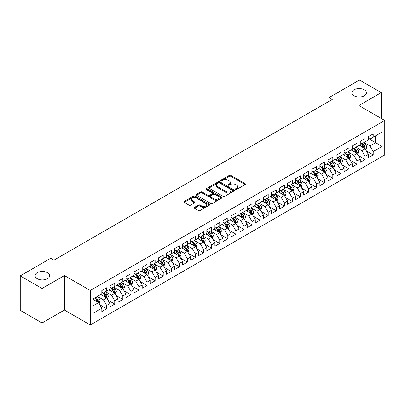 <?xml version="1.0" encoding="UTF-8"?>
<svg xmlns="http://www.w3.org/2000/svg" width="405" height="405" viewBox="0 0 405 405"><rect width="100%" height="100%" fill="white"/><g stroke="black" fill="none" stroke-linecap="round" stroke-linejoin="round"><path stroke-width="0.61" d="M235.599 189.434A0.785 0.456 0 0 0 236.707 189.434L245.131 184.569A1.119 0.648 0 0 0 245.46 184.113A1.119 0.648 0 0 0 245.131 183.657L230.86 175.416A1.119 0.648 0 0 0 229.276 175.416L220.852 180.281A0.785 0.456 0 0 0 220.619 180.6A0.785 0.456 0 0 0 220.852 180.919A0.785 0.456 0 0 0 221.96 180.919L223.049 180.291A3.589 2.071 0 0 1 228.126 180.291L229.316 180.979A3.589 2.071 0 0 1 230.364 182.442A3.589 2.071 0 0 1 229.316 183.905L228.223 184.538A0.785 0.456 0 0 0 227.995 184.857A0.785 0.456 0 0 0 228.223 185.176A0.785 0.456 0 0 0 229.331 185.176L230.425 184.548A3.589 2.071 0 0 1 235.497 184.548L236.687 185.232A3.589 2.071 0 0 1 237.74 186.7A3.589 2.071 0 0 1 236.687 188.163L235.599 188.791A0.785 0.456 0 0 0 235.366 189.115A0.785 0.456 0 0 0 235.599 189.434L235.599 188.791M47.547 272.702A7.31 4.222 0 0 0 39.584 271.785A7.31 4.222 0 0 0 35.068 275.683A7.31 4.222 0 0 0 37.209 278.67A7.31 4.222 0 0 0 45.178 279.587A7.31 4.222 0 0 0 49.688 275.683A7.31 4.222 0 0 0 47.547 272.702M364.318 89.819A7.31 4.222 0 0 0 356.349 88.903A7.31 4.222 0 0 0 351.839 92.801A7.31 4.222 0 0 0 353.98 95.788A7.31 4.222 0 0 0 361.943 96.704A7.31 4.222 0 0 0 366.459 92.801A7.31 4.222 0 0 0 364.318 89.819M194.471 207.365A1.119 0.648 0 0 0 194.142 207.821A1.119 0.648 0 0 0 194.471 208.281L198.475 210.59A1.119 0.648 0 0 0 200.06 210.59L209.415 205.188A1.119 0.648 0 0 0 209.744 204.733A1.119 0.648 0 0 0 209.415 204.277L195.144 196.035A1.119 0.648 0 0 0 193.56 196.035L184.204 201.437A1.119 0.648 0 0 0 183.875 201.892A1.119 0.648 0 0 0 184.204 202.353L189.039 205.143A1.119 0.648 0 0 0 190.628 205.143L194.628 202.834A1.119 0.648 0 0 0 194.957 202.373A1.119 0.648 0 0 0 194.628 201.918L192.233 200.531A2.997 1.731 0 0 1 191.352 199.311A2.997 1.731 0 0 1 193.205 197.711A2.997 1.731 0 0 1 196.471 198.085L205.867 203.507A2.997 1.731 0 0 1 206.747 204.733A2.997 1.731 0 0 1 204.895 206.332A2.997 1.731 0 0 1 201.624 205.958L200.06 205.052A1.119 0.648 0 0 0 198.475 205.052L194.471 207.365L194.471 208.281M42.059 288.461L42.059 322.967L64.43 310.053L64.43 275.547L42.059 288.461L20.25 275.871L50.701 258.294L53.931 260.157L332.252 99.468L329.022 97.605L329.022 101.336M64.43 275.547L90.274 290.466L384.75 120.452L384.75 154.963L90.274 324.972L90.274 290.466M381.277 118.447L381.277 92.613L358.906 105.533L384.75 120.452M381.277 92.613L359.468 80.028L329.022 97.605M223.13 196.354A1.119 0.648 0 0 0 224.714 196.354L234.07 190.957A1.119 0.648 0 0 0 234.399 190.497A1.119 0.648 0 0 0 234.07 190.041L219.799 181.799A1.119 0.648 0 0 0 218.214 181.799L208.858 187.201A1.119 0.648 0 0 0 208.529 187.662A1.119 0.648 0 0 0 208.858 188.117L223.13 196.354M206.439 189.601A0.785 0.456 0 0 1 207.233 189.712L221.727 198.08L212.387 203.472A1.119 0.648 0 0 1 210.802 203.472L196.531 195.235L196.531 194.319A1.119 0.648 0 0 0 196.202 194.78A1.119 0.648 0 0 0 196.531 195.235M196.531 194.319L200.536 192.01A1.119 0.648 0 0 1 202.12 192.01L207.907 195.352A1.119 0.648 0 0 0 209.496 195.352L212.149 193.818A1.119 0.648 0 0 0 212.478 193.357A1.119 0.648 0 0 0 212.149 192.901L206.125 189.424A0.785 0.456 0 0 1 205.897 189.1A0.785 0.456 0 0 1 206.378 188.684A0.785 0.456 0 0 1 207.233 188.781L221.743 197.159A1.119 0.648 0 0 1 222.072 197.615A1.119 0.648 0 0 1 221.743 198.07L221.743 197.159M368.353 138.5L375.622 142.697L375.622 135.797L382.087 132.065L373.202 137.194L373.202 133.883L368.353 136.682L368.353 139.993L365.123 141.856L365.123 138.545L360.278 141.345L360.278 144.656L357.048 146.519L357.048 143.208L352.203 146.008L352.203 149.318L348.968 151.181L348.968 147.871L344.123 150.67L344.123 153.981L340.894 155.844L340.894 152.533L336.049 155.333L336.049 158.644L332.819 160.512L332.819 157.201L327.969 159.995L327.969 163.306L324.739 165.174L324.739 161.863L319.894 164.658L319.894 167.969L316.664 169.837L316.664 166.526L311.82 169.32L311.82 172.631L308.585 174.499L308.585 171.188L303.74 173.988L303.74 177.294L300.51 179.162L300.51 175.851L295.665 178.651L295.665 181.961L292.435 183.824L292.435 180.514L287.585 183.313L287.585 186.624L284.356 188.487L284.356 185.176L279.511 187.976L279.511 191.287L276.281 193.15L276.281 189.839L271.436 192.638L271.436 195.949L268.206 197.812L268.206 194.501L263.356 197.301L263.356 200.612L260.126 202.475L260.126 199.164L255.282 201.963L255.282 205.274L252.052 207.137L252.052 203.826L247.202 206.626L247.202 209.937L243.972 211.805L243.972 208.494L239.127 211.288L239.127 214.599L235.897 216.467L235.897 213.157L231.052 215.951L231.052 219.262L227.823 221.13L227.823 217.819L222.973 220.614L222.973 223.924L219.743 225.793L219.743 222.482L214.898 225.276L214.898 228.587L211.668 230.455L211.668 227.144L206.823 229.944L206.823 233.255L203.588 235.118L203.588 231.807L198.744 234.606L198.744 237.917L195.514 239.78L195.514 236.469L190.669 239.269L190.669 242.58L187.439 244.443L187.439 241.132L182.589 243.931L182.589 247.242L179.359 249.105L179.359 245.794L174.514 248.594L174.514 251.905L171.285 253.768L171.285 250.457L166.44 253.257L166.44 256.567L163.205 258.43L163.205 255.12L158.36 257.919L158.36 261.23L155.13 263.098L155.13 259.787L150.285 262.582L150.285 265.893L147.055 267.761L147.055 264.45L142.206 267.244L142.206 270.555L138.976 272.423L138.976 269.112L134.131 271.907L134.131 275.218L130.901 277.086L130.901 273.775L126.056 276.569L126.056 279.88L122.821 281.748L122.821 278.438L117.976 281.237L117.976 284.548L114.747 286.411L114.747 283.1L109.902 285.9L109.902 289.21L106.672 291.074L106.672 287.763L101.822 290.562L101.822 293.873L92.942 299.001L92.942 313.364L101.822 308.235L98.592 302.636L92.942 299.376M382.087 132.065L382.087 146.428L373.202 151.556L369.967 145.962L364.115 142.58M366.373 150.928L373.202 154.867L373.202 151.556M373.202 154.867L368.353 157.666L368.353 154.356L365.123 156.219L361.893 150.625L356.035 147.243M358.298 155.591L365.123 159.529L365.123 156.219M365.123 159.529L360.278 162.329L360.278 159.018L357.048 160.881L353.818 155.287L347.961 151.905M350.224 160.253L357.048 164.192L357.048 160.881M357.048 164.192L352.203 166.992L352.203 163.681L348.968 165.544L345.738 159.95L339.886 156.568M342.144 164.916L348.968 168.855L348.968 165.544M348.968 168.855L344.123 171.654L344.123 168.343L340.894 170.206L337.664 164.612L331.806 161.231M334.069 169.579L340.894 173.517L340.894 170.206M340.894 173.517L336.049 176.317L336.049 173.006L332.819 174.874L329.584 169.275L323.732 165.893M325.995 174.241L332.819 178.185L332.819 174.874M332.819 178.185L327.969 180.979L327.969 177.668L324.739 179.536L321.509 173.937L315.652 170.561M317.915 178.904L324.739 182.847L324.739 179.536M324.739 182.847L319.894 185.642L319.894 182.331L316.664 184.199L313.435 178.6L307.577 175.223M309.84 183.566L316.664 187.51L316.664 184.199M316.664 187.51L311.82 190.304L311.82 186.994L308.585 188.862L305.355 183.268L299.503 179.886M301.76 188.234L308.585 192.173L308.585 188.862M308.585 192.173L303.74 194.967L303.74 191.656L300.51 193.524L297.28 187.93L291.423 184.548M293.686 192.896L300.51 196.835L300.51 193.524M300.51 196.835L295.665 199.635L295.665 196.324L292.435 198.187L289.205 192.593L283.348 189.211M285.611 197.559L292.435 201.498L292.435 198.187M292.435 201.498L287.585 204.297L287.585 200.986L284.356 202.849L281.126 197.255L275.268 193.873M277.531 202.222L284.356 206.16L284.356 202.849M284.356 206.16L279.511 208.96L279.511 205.649L276.281 207.512L273.051 201.918L267.194 198.536M269.457 206.884L276.281 210.823L276.281 207.512M276.281 210.823L271.436 213.622L271.436 210.311L268.206 212.174L264.971 206.58L259.119 203.199M261.377 211.547L268.206 215.485L268.206 212.174M268.206 215.485L263.356 218.285L263.356 214.974L260.126 216.837L256.897 211.243L251.039 207.861M253.302 216.209L260.126 220.148L260.126 216.837M260.126 220.148L255.282 222.947L255.282 219.637L252.052 221.5L248.822 215.905L242.965 212.524M245.227 220.872L252.052 224.81L252.052 221.5M252.052 224.81L247.202 227.61L247.202 224.299L243.972 226.167L240.742 220.568L234.885 217.186M237.148 225.534L243.972 229.478L243.972 226.167M243.972 229.478L239.127 232.273L239.127 228.962L235.897 230.83L232.667 225.231L226.81 221.854M229.073 230.197L235.897 234.141L235.897 230.83M235.897 234.141L231.052 236.935L231.052 233.624L227.823 235.492L224.588 229.893L218.735 226.516M220.993 234.859L227.823 238.803L227.823 235.492M227.823 238.803L222.973 241.598L222.973 238.287L219.743 240.155L216.513 234.561L210.656 231.179M212.919 239.522L219.743 243.466L219.743 240.155M219.743 243.466L214.898 246.26L214.898 242.949L211.668 244.817L208.438 239.223L202.581 235.842M204.844 244.19L211.668 248.128L211.668 244.817M211.668 248.128L206.823 250.928L206.823 247.617L203.588 249.48L200.359 243.886L194.506 240.504M196.764 248.852L203.588 252.791L203.588 249.48M203.588 252.791L198.744 255.59L198.744 252.28L195.514 254.143L192.284 248.548L186.427 245.167M188.69 253.515L195.514 257.453L195.514 254.143M195.514 257.453L190.669 260.253L190.669 256.942L187.439 258.805L184.204 253.211L178.352 249.829M180.615 258.177L187.439 262.116L187.439 258.805M187.439 262.116L182.589 264.916L182.589 261.605L179.359 263.468L176.129 257.874L170.272 254.492M172.535 262.84L179.359 266.779L179.359 263.468M179.359 266.779L174.514 269.578L174.514 266.267L171.285 268.13L168.055 262.536L162.197 259.154M164.46 267.502L171.285 271.441L171.285 268.13M171.285 271.441L166.44 274.241L166.44 270.93L163.205 272.793L159.975 267.199L154.123 263.817M156.381 272.165L163.205 276.104L163.205 272.793M163.205 276.104L158.36 278.903L158.36 275.592L155.13 277.46L151.9 271.861L146.043 268.48M148.306 276.828L155.13 280.771L155.13 277.46M155.13 280.771L150.285 283.566L150.285 280.255L147.055 282.123L143.821 276.524L137.968 273.147M140.231 281.49L147.055 285.434L147.055 282.123M147.055 285.434L142.206 288.228L142.206 284.917L138.976 286.786L135.746 281.186L129.889 277.81M132.151 286.153L138.976 290.096L138.976 286.786M138.976 290.096L134.131 292.891L134.131 289.58L130.901 291.448L127.671 285.854L121.814 282.472M124.077 290.815L130.901 294.759L130.901 291.448M130.901 294.759L126.056 297.553L126.056 294.243L122.821 296.111L119.591 290.517L113.739 287.135M115.997 295.483L122.821 299.422L122.821 296.111M122.821 299.422L117.976 302.221L117.976 298.91L114.747 300.773L111.517 295.179L105.659 291.797M107.922 300.145L114.747 304.084L114.747 300.773M114.747 304.084L109.902 306.884L109.902 303.573L106.672 305.436L103.442 299.842L97.585 296.46M99.848 304.808L106.672 308.747L106.672 305.436M106.672 308.747L101.822 311.546L101.822 308.235M101.822 292.005L103.442 292.942L106.672 291.074M92.942 305.902L98.592 302.636M109.902 287.342L111.517 288.274L114.747 286.411M103.442 299.842L106.672 297.974L100.693 294.526M109.902 303.573L106.672 297.974M117.976 282.68L119.591 283.611L122.821 281.748M111.517 295.179L114.747 293.311L108.768 289.864M117.976 298.91L114.747 293.311M126.056 278.017L127.671 278.949L130.901 277.086M119.591 290.517L122.821 288.649L116.848 285.201M126.056 294.243L122.821 288.649M134.131 273.355L135.746 274.286L138.976 272.423M127.671 285.854L130.901 283.986L124.922 280.533M134.131 289.58L130.901 283.986M142.206 268.692L143.821 269.624L147.055 267.761M135.746 281.186L138.976 279.323L133.002 275.871M142.206 284.917L138.976 279.323M150.285 264.03L151.9 264.961L155.13 263.098M143.821 276.524L147.055 274.661L141.077 271.208M150.285 280.255L147.055 274.661M158.36 259.367L159.975 260.299L163.205 258.43M151.9 271.861L155.13 269.998L149.151 266.546M158.36 275.592L155.13 269.998M166.44 254.704L168.055 255.636L171.285 253.768M159.975 267.199L163.205 265.336L157.231 261.883M166.44 270.93L163.205 265.336M174.514 250.042L176.129 250.973L179.359 249.105M168.055 262.536L171.285 260.673L165.306 257.221M174.514 266.267L171.285 260.673M182.589 245.374L184.204 246.311L187.439 244.443M176.129 257.874L179.359 256.011L173.386 252.558M182.589 261.605L179.359 256.011M190.669 240.712L192.284 241.648L195.514 239.78M184.204 253.211L187.439 251.343L181.46 247.895M190.669 256.942L187.439 251.343M198.744 236.049L200.359 236.981L203.588 235.118M192.284 248.548L195.514 246.68L189.535 243.233M198.744 252.28L195.514 246.68M206.823 231.387L208.438 232.318L211.668 230.455M200.359 243.886L203.588 242.018L197.615 238.57M206.823 247.617L203.588 242.018M214.898 226.724L216.513 227.656L219.743 225.793M208.438 239.223L211.668 237.355L205.689 233.908M214.898 242.949L211.668 237.355M222.973 222.061L224.588 222.993L227.823 221.13M216.513 234.561L219.743 232.693L213.769 229.24M222.973 238.287L219.743 232.693M231.052 217.399L232.667 218.33L235.897 216.467M224.588 229.893L227.823 228.03L221.844 224.578M231.052 233.624L227.823 228.03M239.127 212.736L240.742 213.668L243.972 211.805M232.667 225.231L235.897 223.368L229.918 219.915M239.127 228.962L235.897 223.368M247.202 208.074L248.822 209.005L252.052 207.137M240.742 220.568L243.972 218.705L237.998 215.252M247.202 224.299L243.972 218.705M255.282 203.411L256.897 204.343L260.126 202.475M248.822 215.905L252.052 214.042L246.073 210.59M255.282 219.637L252.052 214.042M263.356 198.749L264.971 199.68L268.206 197.812M256.897 211.243L260.126 209.38L254.148 205.927M263.356 214.974L260.126 209.38M271.436 194.081L273.051 195.018L276.281 193.15M264.971 206.58L268.206 204.717L262.227 201.265M271.436 210.311L268.206 204.717M279.511 189.418L281.126 190.355L284.356 188.487M273.051 201.918L276.281 200.05L270.302 196.602M279.511 205.649L276.281 200.05M287.585 184.756L289.205 185.687L292.435 183.824M281.126 197.255L284.356 195.387L278.382 191.94M287.585 200.986L284.356 195.387M295.665 180.093L297.28 181.025L300.51 179.162M289.205 192.593L292.435 190.725L286.457 187.277M295.665 196.324L292.435 190.725M303.74 175.431L305.355 176.362L308.585 174.499M297.28 187.93L300.51 186.062L294.531 182.614M303.74 191.656L300.51 186.062M311.82 170.768L313.435 171.7L316.664 169.837M305.355 183.268L308.585 181.399L302.611 177.947M311.82 186.994L308.585 181.399M319.894 166.106L321.509 167.037L324.739 165.174M313.435 178.6L316.664 176.737L310.686 173.284M319.894 182.331L316.664 176.737M327.969 161.443L329.584 162.375L332.819 160.512M321.509 173.937L324.739 172.074L318.765 168.622M327.969 177.668L324.739 172.074M336.049 156.781L337.664 157.712L340.894 155.844M329.584 169.275L332.819 167.412L326.84 163.959M336.049 173.006L332.819 167.412M344.123 152.118L345.738 153.049L348.968 151.181M337.664 164.612L340.894 162.749L334.915 159.297M344.123 168.343L340.894 162.749M352.203 147.455L353.818 148.387L357.048 146.519M345.738 159.95L348.968 158.087L342.994 154.634M352.203 163.681L348.968 158.087M360.278 142.788L361.893 143.724L365.123 141.856M353.818 155.287L357.048 153.424L351.069 149.971M360.278 159.018L357.048 153.424M368.353 138.125L369.967 139.062L373.202 137.194M361.893 150.625L365.123 148.756L359.149 145.309M368.353 154.356L365.123 148.756M20.25 275.871L20.25 310.377L42.059 322.967M64.43 310.053L90.274 324.972M369.967 145.962L375.622 142.697L382.087 146.428M235.912 189.545L236.687 189.094A3.589 2.071 0 0 0 237.74 187.631L237.74 186.7M230.364 182.442L230.364 183.374A3.589 2.071 0 0 1 229.316 184.837L228.536 185.287M245.131 183.657L245.131 184.569L230.86 176.347A1.119 0.648 0 0 0 229.276 176.347L221.165 181.03M234.07 190.041L234.07 190.957L219.799 182.736A1.119 0.648 0 0 0 218.214 182.736L208.874 188.128M232.09 190.816A0.785 0.456 0 0 0 232.318 190.497A0.785 0.456 0 0 0 232.09 190.178L219.561 182.944A0.785 0.456 0 0 0 218.452 182.944L217.303 183.607A3.589 2.071 0 0 0 216.255 185.075A3.589 2.071 0 0 0 217.303 186.538L225.863 191.484A3.589 2.071 0 0 0 230.941 191.484L232.09 190.816L232.09 191.752A0.785 0.456 0 0 0 232.318 191.428L232.318 190.497M216.255 185.075L216.255 186.006A3.589 2.071 0 0 0 217.303 187.469L217.303 186.538M232.09 191.752L230.941 192.415A3.589 2.071 0 0 1 225.863 192.415L217.303 187.469M196.547 195.245L200.536 192.942L200.536 192.01M212.478 193.357L212.478 194.289A1.119 0.648 0 0 1 212.149 194.749L209.496 196.283A1.119 0.648 0 0 1 207.907 196.283L202.12 192.942A1.119 0.648 0 0 0 200.536 192.942M213.916 198.815A2.997 1.731 0 0 0 217.181 199.194A2.997 1.731 0 0 0 219.034 197.594A2.997 1.731 0 0 0 218.153 196.369L214.847 194.456A1.119 0.648 0 0 0 213.258 194.456L210.605 195.99A1.119 0.648 0 0 0 210.276 196.45A1.119 0.648 0 0 0 210.605 196.906L213.916 198.815L213.916 199.751A2.997 1.731 0 0 0 217.181 200.126A2.997 1.731 0 0 0 219.034 198.526L219.034 197.594M210.276 196.45L210.276 197.382A1.119 0.648 0 0 0 210.605 197.837L210.605 196.906M213.916 199.751L210.605 197.837M206.747 204.733L206.747 205.664A2.997 1.731 0 0 1 204.895 207.264A2.997 1.731 0 0 1 201.624 206.889L200.06 205.983A1.119 0.648 0 0 0 198.475 205.983L194.486 208.286M191.352 199.311L191.352 200.242A2.997 1.731 0 0 0 192.233 201.467L192.233 200.531M194.613 202.839L192.233 201.467M209.4 205.198L195.144 196.967A1.119 0.648 0 0 0 193.56 196.967L184.219 202.363M365.72 149.794L366.722 147.349A3.027 1.747 -120 0 0 365.755 144.772L364.039 142.484M361.306 146.554L360.005 144.813M364.556 148.427L365.087 147.481A3.027 1.747 -120 0 0 364.222 145.658L362.505 143.37M361.528 143.512L363.644 146.342A1.544 0.891 60 0 1 363.928 146.807L365.087 147.481M360.997 143.203L363.255 146.22A3.027 1.747 60 0 1 364.12 148.038L364.181 148.215M357.645 154.457L358.648 152.012A3.027 1.747 -120 0 0 357.681 149.435L355.965 147.147M353.231 151.217L351.925 149.475M356.476 153.09L357.013 152.143A3.027 1.747 -120 0 0 356.147 150.321L354.431 148.033M353.449 148.174L355.57 151.004A1.544 0.891 60 0 1 355.848 151.47L357.013 152.143M352.917 147.865L355.175 150.883A3.027 1.747 60 0 1 356.041 152.7L356.101 152.877M349.566 159.119L350.568 156.674A3.027 1.747 -120 0 0 349.601 154.097L347.89 151.809M345.151 155.879L343.85 154.138M348.401 157.758L348.933 156.806A3.027 1.747 -120 0 0 348.067 154.983L346.351 152.695M345.374 152.837L347.495 155.667A1.544 0.891 60 0 1 347.774 156.133L348.933 156.806M344.842 152.528L347.1 155.545A3.027 1.747 60 0 1 347.966 157.363L348.027 157.54M341.491 163.782L342.493 161.342A3.027 1.747 -120 0 0 341.526 158.76L339.81 156.472M337.076 160.542L335.77 158.806M340.322 162.42L340.858 161.468A3.027 1.747 -120 0 0 339.992 159.646L338.276 157.358M337.299 157.499L339.415 160.329A1.544 0.891 60 0 1 339.694 160.795L340.858 161.468M336.763 157.191L339.02 160.208A3.027 1.747 60 0 1 339.891 162.03L339.952 162.202M333.416 168.445L334.414 166.004A3.027 1.747 -120 0 0 333.452 163.423L331.735 161.134M329.002 165.21L327.696 163.468M332.247 167.083L332.783 166.131A3.027 1.747 -120 0 0 331.918 164.308L330.202 162.02M329.219 162.162L331.341 164.992A1.544 0.891 60 0 1 331.619 165.463L332.783 166.131M328.688 161.858L330.946 164.87A3.027 1.747 60 0 1 331.811 166.693L331.872 166.865M325.337 173.107L326.339 170.667A3.027 1.747 -120 0 0 325.372 168.09L323.656 165.797M320.922 169.872L319.621 168.131M324.172 171.745L324.704 170.794A3.027 1.747 -120 0 0 323.838 168.976L322.122 166.683M321.145 166.825L323.261 169.654A1.544 0.891 60 0 1 323.544 170.125L324.704 170.794M320.613 166.521L322.871 169.533A3.027 1.747 60 0 1 323.737 171.356L323.798 171.528M317.262 177.77L318.264 175.33A3.027 1.747 -120 0 0 317.297 172.753L315.581 170.459M312.847 174.535L311.541 172.793M316.092 176.408L316.629 175.456A3.027 1.747 -120 0 0 315.763 173.639L314.047 171.345M313.065 171.487L315.186 174.317A1.544 0.891 60 0 1 315.465 174.788L316.629 175.456M312.533 171.183L314.791 174.196A3.027 1.747 60 0 1 315.657 176.018L315.723 176.19M309.187 182.437L310.184 179.992A3.027 1.747 -120 0 0 309.217 177.415L307.506 175.122M304.768 179.197L303.466 177.456M308.018 181.07L308.549 180.119A3.027 1.747 -120 0 0 307.684 178.301L305.967 176.008M304.99 176.155L307.111 178.98A1.544 0.891 60 0 1 307.39 179.45L308.549 180.119M304.459 175.846L306.717 178.858A3.027 1.747 60 0 1 307.582 180.681L307.643 180.858M301.107 187.1L302.11 184.655A3.027 1.747 -120 0 0 301.143 182.078L299.427 179.785M296.693 183.86L295.387 182.118M299.938 185.733L300.475 184.781A3.027 1.747 -120 0 0 299.609 182.964L297.893 180.67M296.916 180.817L299.032 183.642A1.544 0.891 60 0 1 299.315 184.113L300.475 184.781M296.379 180.508L298.642 183.521A3.027 1.747 60 0 1 299.508 185.343L299.568 185.52M293.033 191.762L294.03 189.317A3.027 1.747 -120 0 0 293.068 186.74L291.352 184.452M288.618 188.522L287.312 186.781M291.863 190.396L292.4 189.449A3.027 1.747 -120 0 0 291.534 187.626L289.818 185.338M288.836 185.48L290.957 188.305A1.544 0.891 60 0 1 291.236 188.776L292.4 189.449M288.304 185.171L290.562 188.183A3.027 1.747 60 0 1 291.428 190.006L291.489 190.183M284.953 196.425L285.955 193.98A3.027 1.747 -120 0 0 284.988 191.403L283.272 189.115M280.538 193.185L279.237 191.444M283.789 195.058L284.32 194.111A3.027 1.747 -120 0 0 283.454 192.289L281.738 190.001M280.761 190.142L282.877 192.972A1.544 0.891 60 0 1 283.161 193.438L284.32 194.111M280.23 189.834L282.488 192.851A3.027 1.747 60 0 1 283.353 194.668L283.414 194.845M276.878 201.088L277.881 198.642A3.027 1.747 -120 0 0 276.914 196.066L275.197 193.777M272.464 197.848L271.158 196.106M275.709 199.721L276.245 198.774A3.027 1.747 -120 0 0 275.38 196.952L273.664 194.663M272.681 194.805L274.803 197.635A1.544 0.891 60 0 1 275.081 198.101L276.245 198.774M272.15 194.496L274.408 197.513A3.027 1.747 60 0 1 275.273 199.331L275.339 199.508M268.804 205.75L269.801 203.305A3.027 1.747 -120 0 0 268.839 200.728L267.123 198.44M264.389 202.51L263.083 200.769M267.634 204.383L268.171 203.437A3.027 1.747 -120 0 0 267.3 201.614L265.584 199.326M264.607 199.468L266.728 202.298A1.544 0.891 60 0 1 267.006 202.763L268.171 203.437M264.075 199.159L266.333 202.176A3.027 1.747 60 0 1 267.199 203.993L267.259 204.171M260.724 210.413L261.726 207.968A3.027 1.747 -120 0 0 260.759 205.391L259.043 203.102M256.309 207.173L255.008 205.431M259.554 209.051L260.091 208.099A3.027 1.747 -120 0 0 259.225 206.277L257.509 203.988M256.532 204.13L258.648 206.96A1.544 0.891 60 0 1 258.932 207.426L260.091 208.099M255.995 203.821L258.258 206.839A3.027 1.747 60 0 1 259.124 208.656L259.185 208.833M252.649 215.075L253.651 212.635A3.027 1.747 -120 0 0 252.685 210.053L250.968 207.765M248.235 211.835L246.928 210.099M251.48 213.713L252.016 212.762A3.027 1.747 -120 0 0 251.151 210.939L249.434 208.651M248.452 208.793L250.573 211.623A1.544 0.891 60 0 1 250.852 212.088L252.016 212.762M247.921 208.484L250.179 211.501A3.027 1.747 60 0 1 251.044 213.324L251.105 213.496M244.569 219.738L245.572 217.298A3.027 1.747 -120 0 0 244.605 214.716L242.889 212.428M240.155 216.503L238.854 214.761M243.405 218.376L243.937 217.424A3.027 1.747 -120 0 0 243.071 215.602L241.355 213.314M240.378 213.455L242.494 216.285A1.544 0.891 60 0 1 242.777 216.756L243.937 217.424M239.846 213.151L242.104 216.164A3.027 1.747 60 0 1 242.97 217.986L243.03 218.158M236.495 224.4L237.497 221.96A3.027 1.747 -120 0 0 236.53 219.383L234.814 217.09M232.08 221.165L230.774 219.424M235.325 223.039L235.862 222.087A3.027 1.747 -120 0 0 234.996 220.269L233.28 217.976M232.298 218.118L234.419 220.948A1.544 0.891 60 0 1 234.697 221.419L235.862 222.087M231.766 217.814L234.024 220.826A3.027 1.747 60 0 1 234.895 222.649L234.956 222.821M228.42 229.063L229.417 226.623A3.027 1.747 -120 0 0 228.455 224.046L226.739 221.753M224.006 225.828L222.699 224.086M227.251 227.701L227.787 226.749A3.027 1.747 -120 0 0 226.916 224.932L225.205 222.639M224.223 222.78L226.344 225.61A1.544 0.891 60 0 1 226.623 226.081L227.787 226.749M223.692 222.477L225.95 225.489A3.027 1.747 60 0 1 226.815 227.311L226.876 227.483M220.34 233.731L221.343 231.285A3.027 1.747 -120 0 0 220.376 228.709L218.66 226.415M215.926 230.491L214.625 228.749M219.171 232.364L219.707 231.412A3.027 1.747 -120 0 0 218.842 229.594L217.126 227.301M216.148 227.448L218.265 230.273A1.544 0.891 60 0 1 218.548 230.744L219.707 231.412M215.617 227.139L217.875 230.151A3.027 1.747 60 0 1 218.74 231.974L218.801 232.151M212.266 238.393L213.268 235.948A3.027 1.747 -120 0 0 212.301 233.371L210.585 231.078M207.851 235.153L206.545 233.412M211.096 237.026L211.633 236.074A3.027 1.747 -120 0 0 210.767 234.257L209.051 231.964M208.069 232.111L210.19 234.935A1.544 0.891 60 0 1 210.468 235.406L211.633 236.074M207.537 231.802L209.795 234.814A3.027 1.747 60 0 1 210.661 236.636L210.721 236.814M204.186 243.056L205.188 240.61A3.027 1.747 -120 0 0 204.221 238.034L202.505 235.745M199.771 239.816L198.47 238.074M203.021 241.689L203.553 240.742A3.027 1.747 -120 0 0 202.687 238.92L200.971 236.631M199.994 236.773L202.115 239.598A1.544 0.891 60 0 1 202.394 240.069L203.553 240.742M199.462 236.464L201.72 239.476A3.027 1.747 60 0 1 202.586 241.299L202.647 241.476M196.111 247.718L197.113 245.273A3.027 1.747 -120 0 0 196.147 242.696L194.43 240.408M191.697 244.478L190.39 242.737M194.942 246.351L195.478 245.405A3.027 1.747 -120 0 0 194.613 243.582L192.896 241.294M191.919 241.436L194.035 244.266A1.544 0.891 60 0 1 194.314 244.731L195.478 245.405M191.383 241.127L193.641 244.144A3.027 1.747 60 0 1 194.511 245.962L194.572 246.139M188.036 252.381L189.034 249.936A3.027 1.747 -120 0 0 188.072 247.359L186.356 245.071M183.622 249.141L182.316 247.399M186.867 251.014L187.404 250.067A3.027 1.747 -120 0 0 186.533 248.245L184.822 245.956M183.84 246.098L185.961 248.928A1.544 0.891 60 0 1 186.239 249.394L187.404 250.067M183.308 245.789L185.566 248.807A3.027 1.747 60 0 1 186.432 250.624L186.492 250.801M179.957 257.043L180.959 254.598A3.027 1.747 -120 0 0 179.992 252.021L178.276 249.733M175.542 253.803L174.241 252.062M178.792 255.677L179.324 254.73A3.027 1.747 -120 0 0 178.458 252.907L176.742 250.619M175.765 250.761L177.881 253.591A1.544 0.891 60 0 1 178.165 254.056L179.324 254.73M175.233 250.452L177.491 253.469A3.027 1.747 60 0 1 178.357 255.287L178.418 255.464M171.882 261.706L172.884 259.261A3.027 1.747 -120 0 0 171.917 256.684L170.201 254.396M167.468 258.466L166.161 256.724M170.713 260.344L171.249 259.392A3.027 1.747 -120 0 0 170.383 257.57L168.667 255.282M167.685 255.423L169.806 258.253A1.544 0.891 60 0 1 170.085 258.719L171.249 259.392M167.154 255.115L169.411 258.132A3.027 1.747 60 0 1 170.277 259.949L170.338 260.126M163.802 266.368L164.805 263.928A3.027 1.747 -120 0 0 163.838 261.346L162.127 259.058M159.388 263.128L158.087 261.392M162.638 265.007L163.169 264.055A3.027 1.747 -120 0 0 162.304 262.232L160.588 259.944M159.61 260.086L161.732 262.916A1.544 0.891 60 0 1 162.01 263.382L163.169 264.055M159.079 259.777L161.337 262.794A3.027 1.747 60 0 1 162.202 264.617L162.263 264.789M155.728 271.031L156.73 268.591A3.027 1.747 -120 0 0 155.763 266.009L154.047 263.721M151.313 267.791L150.007 266.055M154.558 269.669L155.095 268.717A3.027 1.747 -120 0 0 154.229 266.895L152.513 264.607M151.536 264.748L153.652 267.578A1.544 0.891 60 0 1 153.935 268.049L155.095 268.717M150.999 264.445L153.257 267.457A3.027 1.747 60 0 1 154.128 269.279L154.189 269.452M147.653 275.694L148.65 273.253A3.027 1.747 -120 0 0 147.688 270.677L145.972 268.383M143.238 272.459L141.932 270.717M146.483 274.332L147.02 273.38A3.027 1.747 -120 0 0 146.154 271.563L144.438 269.269M143.456 269.411L145.577 272.241A1.544 0.891 60 0 1 145.856 272.712L147.02 273.38M142.924 269.107L145.182 272.119A3.027 1.747 60 0 1 146.048 273.942L146.109 274.114M139.573 280.356L140.576 277.916A3.027 1.747 -120 0 0 139.609 275.339L137.892 273.046M135.159 277.121L133.858 275.38M138.409 278.994L138.94 278.043A3.027 1.747 -120 0 0 138.075 276.225L136.358 273.932M135.381 274.074L137.498 276.904A1.544 0.891 60 0 1 137.781 277.374L138.94 278.043M134.85 273.77L137.108 276.782A3.027 1.747 60 0 1 137.973 278.605L138.034 278.777M131.498 285.024L132.501 282.579A3.027 1.747 -120 0 0 131.534 280.002L129.818 277.708M127.084 281.784L125.778 280.042M130.329 283.657L130.866 282.705A3.027 1.747 -120 0 0 130 280.888L128.284 278.594M127.302 278.741L129.423 281.566A1.544 0.891 60 0 1 129.701 282.037L130.866 282.705M126.77 278.432L129.028 281.445A3.027 1.747 60 0 1 129.894 283.267L129.959 283.444M123.424 289.686L124.421 287.241A3.027 1.747 -120 0 0 123.454 284.664L121.743 282.371M119.009 286.446L117.703 284.705M122.254 288.32L122.791 287.368A3.027 1.747 -120 0 0 121.92 285.55L120.204 283.257M119.227 283.404L121.348 286.229A1.544 0.891 60 0 1 121.627 286.7L122.791 287.368M118.695 283.095L120.953 286.107A3.027 1.747 60 0 1 121.819 287.93L121.88 288.107M115.344 294.349L116.346 291.904A3.027 1.747 -120 0 0 115.379 289.327L113.663 287.039M110.93 291.109L109.623 289.367M114.175 292.982L114.711 292.035A3.027 1.747 -120 0 0 113.845 290.213L112.129 287.925M111.152 288.066L113.268 290.891A1.544 0.891 60 0 1 113.552 291.362L114.711 292.035M110.616 287.758L112.879 290.77A3.027 1.747 60 0 1 113.744 292.592L113.805 292.769M107.269 299.011L108.267 296.566A3.027 1.747 -120 0 0 107.305 293.99L105.589 291.701M102.855 295.772L101.549 294.03M106.1 297.645L106.636 296.698A3.027 1.747 -120 0 0 105.771 294.875L104.055 292.587M103.072 292.729L105.194 295.559A1.544 0.891 60 0 1 105.472 296.025L106.636 296.698M102.541 292.42L104.799 295.437A3.027 1.747 60 0 1 105.664 297.255L105.725 297.432M99.19 303.674L100.192 301.229A3.027 1.747 -120 0 0 99.225 298.652L97.509 296.364M94.775 300.434L93.474 298.693M98.025 302.307L98.557 301.36A3.027 1.747 -120 0 0 97.691 299.538L95.975 297.25M95.216 297.685L97.114 300.221A1.544 0.891 60 0 1 97.397 300.687L98.557 301.36M95.008 297.807L96.724 300.1A3.027 1.747 60 0 1 97.59 301.917L97.651 302.095M236.687 189.094L236.687 188.163M228.223 185.176L228.223 184.538M229.316 184.837L229.316 183.905M220.852 180.919L220.852 180.281M229.276 176.347L229.276 175.416M230.86 176.347L230.86 175.416M208.858 188.117L208.858 187.201M218.214 182.736L218.214 181.799M219.799 182.736L219.799 181.799M225.863 192.415L225.863 191.484M230.941 192.415L230.941 191.484M202.12 192.942L202.12 192.01M207.907 196.283L207.907 195.352M209.496 196.283L209.496 195.352M212.149 194.749L212.149 193.818M207.233 189.712L207.233 188.781M198.475 205.983L198.475 205.052M200.06 205.983L200.06 205.052M201.624 206.889L201.624 205.958M194.628 202.834L194.628 201.918M184.204 202.353L184.204 201.437M193.56 196.967L193.56 196.035M195.144 196.967L195.144 196.035M209.415 205.188L209.415 204.277M364.743 148.539L366.702 147.41M364.222 145.658L365.755 144.772M361.989 146.949L363.255 146.22M356.668 153.201L358.627 152.072M356.147 150.321L357.681 149.435M353.909 151.612L355.175 150.883M348.589 157.864L350.548 156.735M348.067 154.983L349.601 154.097M345.835 156.274L347.1 155.545M340.514 162.526L342.473 161.398M339.992 159.646L341.526 158.76M337.76 160.937L339.02 160.208M332.439 167.194L334.398 166.06M331.918 164.308L333.452 163.423M329.68 165.599L330.946 164.87M324.359 171.857L326.319 170.723M323.838 168.976L325.372 168.09M321.605 170.262L322.871 169.533M316.285 176.519L318.244 175.385M315.763 173.639L317.297 172.753M313.531 174.925L314.791 174.196M308.205 181.182L310.164 180.048M307.684 178.301L309.217 177.415M305.451 179.592L306.717 178.858M300.13 185.844L302.089 184.715M299.609 182.964L301.143 182.078M297.376 184.255L298.642 183.521M292.056 190.507L294.015 189.378M291.534 187.626L293.068 186.74M289.297 188.917L290.562 188.183M283.976 195.169L285.935 194.041M283.454 192.289L284.988 191.403M281.222 193.58L282.488 192.851M275.901 199.832L277.86 198.703M275.38 196.952L276.914 196.066M273.147 198.242L274.408 197.513M267.826 204.495L269.781 203.366M267.3 201.614L268.839 200.728M265.067 202.905L266.333 202.176M259.747 209.157L261.706 208.028M259.225 206.277L260.759 205.391M256.993 207.568L258.258 206.839M251.672 213.82L253.631 212.691M251.151 210.939L252.685 210.053M248.913 212.23L250.179 211.501M243.592 218.487L245.552 217.353M243.071 215.602L244.605 214.716M240.838 216.893L242.104 216.164M235.518 223.15L237.477 222.016M234.996 220.269L236.53 219.383M232.764 221.555L234.024 220.826M227.443 227.812L229.397 226.678M226.916 224.932L228.455 224.046M224.684 226.218L225.95 225.489M219.363 232.475L221.322 231.341M218.842 229.594L220.376 228.709M216.609 230.88L217.875 230.151M211.288 237.138L213.248 236.009M210.767 234.257L212.301 233.371M208.529 235.548L209.795 234.814M203.209 241.8L205.168 240.671M202.687 238.92L204.221 238.034M200.455 240.211L201.72 239.476M195.134 246.463L197.093 245.334M194.613 243.582L196.147 242.696M192.38 244.873L193.641 244.144M187.059 251.125L189.013 249.996M186.533 248.245L188.072 247.359M184.3 249.536L185.566 248.807M178.98 255.788L180.939 254.659M178.458 252.907L179.992 252.021M176.226 254.198L177.491 253.469M170.905 260.45L172.864 259.322M170.383 257.57L171.917 256.684M168.146 258.861L169.411 258.132M162.825 265.113L164.784 263.984M162.304 262.232L163.838 261.346M160.071 263.523L161.337 262.794M154.75 269.781L156.71 268.647M154.229 266.895L155.763 266.009M151.996 268.186L153.257 267.457M146.676 274.443L148.635 273.309M146.154 271.563L147.688 270.677M143.917 272.849L145.182 272.119M138.596 279.106L140.555 277.972M138.075 276.225L139.609 275.339M135.842 277.511L137.108 276.782M130.521 283.768L132.481 282.634M130 280.888L131.534 280.002M127.767 282.174L129.028 281.445M122.442 288.431L124.401 287.302M121.92 285.55L123.454 284.664M119.688 286.841L120.953 286.107M114.367 293.093L116.326 291.964M113.845 290.213L115.379 289.327M111.613 291.504L112.879 290.77M106.292 297.756L108.251 296.627M105.771 294.875L107.305 293.99M103.533 296.166L104.799 295.437M98.212 302.419L100.172 301.29M97.691 299.538L99.225 298.652M95.459 300.829L96.724 300.1"/></g></svg>
